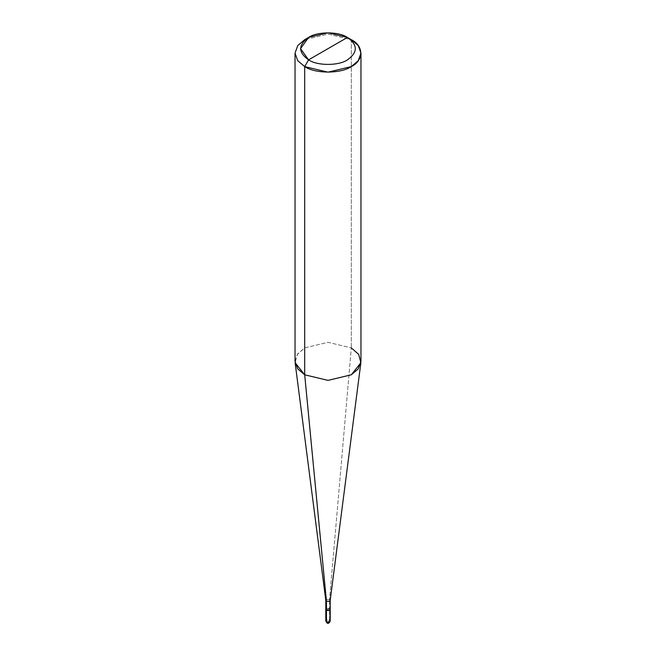 <?xml version="1.0" encoding="UTF-8"?>
<svg xmlns="http://www.w3.org/2000/svg" width="656" height="656" viewBox="0 0 656 656"><rect width="100%" height="100%" fill="white"/><g stroke="black" fill="none" stroke-linecap="round" stroke-linejoin="round"><path stroke-width="0.49" stroke-dasharray="3.28 2.46" d="M325.811 609.342L326.45 608.448L329.55 608.448L326.45 610.236L329.55 608.448L330.189 609.252L329.55 608.44L326.45 608.44L325.811 609.252L326.45 608.44L329.55 608.44L328 609.342L329.55 608.44L329.55 620.109L326.45 620.109L325.802 621.002L326.45 620.109L329.55 620.109L329.55 608.44L326.45 608.448M326.901 622.905L328 622.798L329.55 620.109L328 622.798L326.901 622.905M329.55 620.109L330.198 621.002M325.811 600.461L326.45 599.477L329.55 599.477L329.55 608.448L329.55 599.477L326.45 599.477L325.811 600.42M295.036 361.341L297.75 353.781L304.696 347.885L328 342.309L351.304 347.885L329.55 599.477L351.304 347.885L328 342.309L304.696 347.885L297.299 354.412L295.126 362.752M351.304 39.688L351.304 347.885L351.304 39.688L328 34.112L304.696 39.688L328 34.112L351.304 39.688L347.426 37.441M329.55 608.448L330.189 609.342M329.55 599.477L330.189 600.461M351.304 347.885L358.25 353.781L360.964 361.341"/><path stroke-width="0.98" d="M325.802 609.342L325.802 621.002L326.901 622.905C328.131 623.897 329.23 623.266 330.198 621.002L329.55 621.896L326.45 621.896L326.45 610.236L325.802 609.342L326.45 610.236L329.55 610.236L330.189 609.252L329.55 610.236L326.45 610.236L326.45 621.896L326.901 622.905L325.802 621.002L326.45 621.896L329.55 621.896L330.198 621.002L329.55 620.109M326.45 608.448L326.45 601.265L304.696 374.797L304.696 66.6L308.574 59.868C317.315 65.92 338.685 65.92 347.426 59.868C357.897 52.398 357.897 44.92 347.426 37.441L308.574 59.868C298.103 52.398 298.103 44.92 308.574 37.441C317.315 31.398 338.685 31.398 347.426 37.441C357.897 44.92 357.897 52.398 347.426 59.868C338.685 65.92 317.315 65.92 308.574 59.868L347.426 37.441L328 32.8L308.574 37.441L300.53 48.659L308.574 59.868L304.696 66.6L304.696 374.797L326.45 601.265L326.45 610.236L325.811 609.342L325.811 600.371L326.45 601.265L325.811 600.461L295.126 362.752L304.696 374.797L297.75 368.902L295.036 361.341L295.036 53.144L297.75 60.705L304.696 66.6L297.75 60.705L295.036 53.144L297.75 45.584L304.696 39.688L297.75 45.584L295.036 53.144M360.964 53.144L358.25 45.584L351.304 39.688C363.883 45.74 363.883 60.541 351.304 66.6C340.817 73.857 315.183 73.857 304.696 66.6L328 72.176L351.304 66.6L358.25 60.705L360.964 53.144L360.964 361.341L358.25 368.902L351.304 374.797L328 380.373L304.696 374.797L328 380.373L351.304 374.797L360.874 362.752L330.189 600.461L329.55 601.265L326.45 601.265L329.55 601.265L330.189 600.371L330.189 609.342L329.55 610.236L326.45 610.236C329.484 610.793 330.517 610.195 329.55 608.448M330.189 600.371L329.55 599.477M360.874 362.752L358.701 354.412L351.304 347.885M351.304 39.688L347.426 37.441L351.304 39.688M330.198 621.002L330.198 609.342M304.696 39.688L308.574 37.441"/></g></svg>
